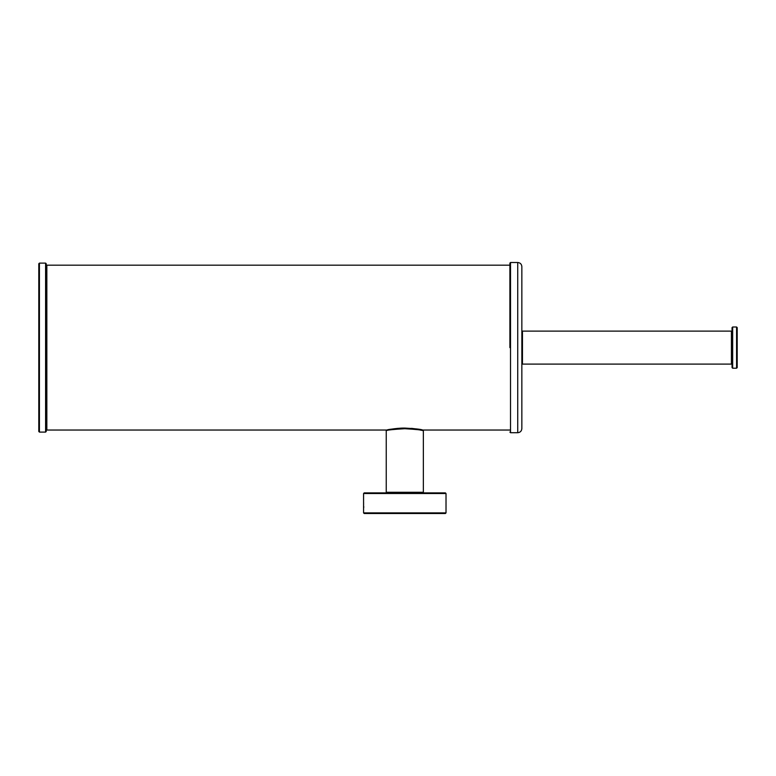 <?xml version="1.0" encoding="UTF-8"?>
<svg xmlns="http://www.w3.org/2000/svg" width="776" height="776" viewBox="0 0 776 776"><rect width="100%" height="100%" fill="white"/><g stroke="black" fill="none" stroke-linecap="round" stroke-linejoin="round"><path stroke-width="1.16" d="M39.421 263.113L45.6 263.113L46.22 263.733L46.22 431.485L45.6 432.096L39.421 432.096L39.421 263.113L38.8 263.733L38.8 431.485L39.421 432.096M521.85 347.609L521.85 266.624C521.608 264.112 520.23 262.744 517.728 262.501L517.728 432.717C520.23 432.475 521.608 431.097 521.85 428.594L521.85 347.609M509.9 347.609L509.9 263.113L509.9 347.609M509.9 432.096L510.511 432.717L510.511 262.501L509.9 263.113M732.049 363.478L731.428 364.099L731.428 331.119L522.461 331.119L521.85 331.74M737.2 367.601L737.2 327.618L737.2 367.601L736.579 368.212L736.579 326.997L732.67 326.997L732.049 327.618L732.049 367.601L732.67 368.212L732.67 326.997M363.575 493.517L363.575 512.887L364.196 513.499L445.395 513.499L446.016 512.887L446.016 493.517L445.395 492.896L364.196 492.896L363.575 493.517L446.016 493.517M371.617 513.499L437.974 513.499M363.575 509.677L363.605 502.547M363.692 507.756L363.769 506.612M420.107 430.04L423.347 430.661C422.251 430.011 416.072 429.361 404.791 428.701C393.519 429.361 387.34 430.011 386.244 430.661L386.244 492.275L386.865 492.896M386.244 492.275L423.347 492.275L423.347 430.661L422.658 430.011C420.796 429.254 414.84 428.614 404.791 428.08C395.188 427.964 385.197 430.399 386.749 430.05L386.865 430.04C387.951 429.4 393.927 428.75 404.791 428.1C415.664 428.75 421.649 429.4 422.726 430.04L421.232 429.729M417.536 429.079L411.493 428.371M509.9 430.04L422.794 430.04M386.244 430.661L386.797 430.04L46.841 430.04L46.22 429.419L46.22 265.799L46.841 265.179L46.841 430.04M45.6 263.113L45.6 432.096M731.428 364.099L522.461 364.099L522.461 331.119M363.575 512.887L446.016 512.887M517.728 262.501L510.511 262.501M517.728 432.717L510.511 432.717M731.428 331.119L732.049 331.74M522.461 364.099L521.85 363.478M736.579 368.212L732.67 368.212M736.579 326.997L737.2 327.618M423.347 492.275L422.726 492.896M509.9 265.179L46.841 265.179"/></g></svg>
